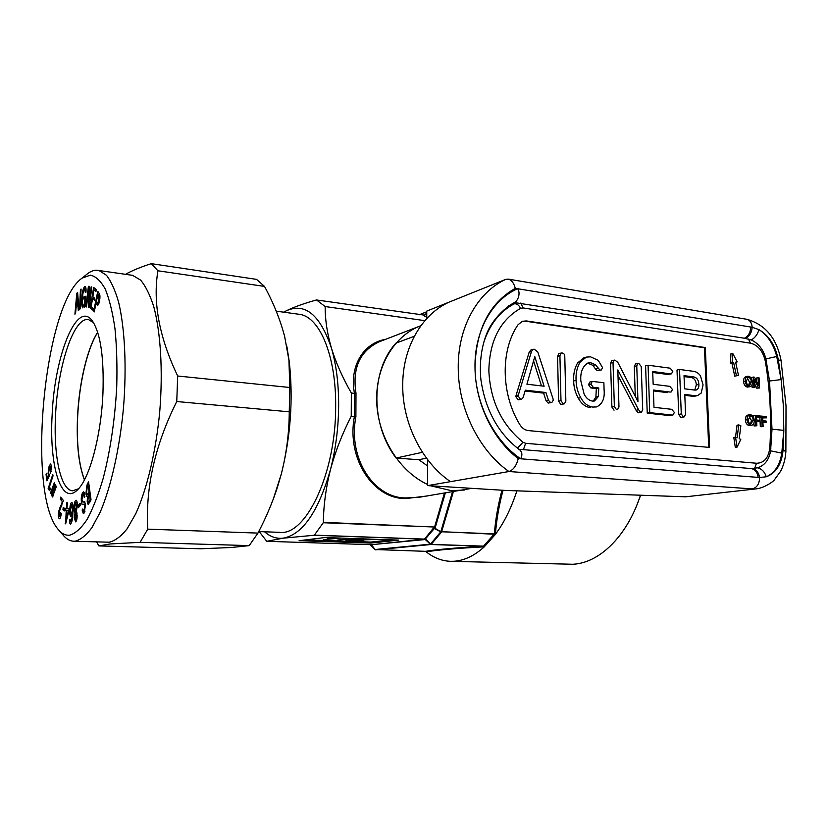 <?xml version="1.0" encoding="UTF-8"?>
<svg xmlns="http://www.w3.org/2000/svg" width="828" height="828" viewBox="0 0 828 828"><rect width="100%" height="100%" fill="white"/><g stroke="black" fill="none" stroke-linecap="round" stroke-linejoin="round"><path stroke-width="1.24" d="M84.466 479.826C78.774 464.684 76.507 443.694 77.656 416.857C79.177 383.519 87.24 348.681 97.694 332.359M97.663 332.276C87.168 348.464 79.053 383.395 77.532 416.815C76.383 443.777 78.681 464.808 84.425 479.909M93.44 322.578L88.689 319.691C73.982 316.006 57.67 365.935 55.569 415.035C53.354 454.986 60.496 490.145 72.574 490.787L78.525 488.768M102.951 392.969C104.049 358.534 100.768 334.895 93.098 322.04C77.615 297.283 54.451 355.14 52.133 415.128C49.131 465.336 61.013 506.239 77.273 490.062C89.31 479.495 101.223 435.932 102.951 392.969M96.617 541.926L98.863 545.911L110.165 543.955L140.098 542.33L147.746 529.144C145.397 487.464 155.064 444.936 176.757 401.528L177.689 376.005L289.821 387.504L289.251 411.816C289.158 432.785 286.519 453.506 281.323 473.968L273.23 499.284M82.086 278.146L90.355 275.155C95.758 276.273 100.716 280.899 105.239 289.044C109.379 299.198 112.629 312.425 114.988 328.737C116.727 346.508 117.307 365.924 116.727 386.966C114.875 419.858 110.383 450.225 103.272 478.077C98.294 494.916 92.881 508.744 87.054 519.539C81.144 528.316 75.358 533.522 69.676 535.178C65.433 535.623 61.551 533.636 58.022 529.227C26.413 492.743 44.101 305.056 81.641 278.477L82.086 278.146M86.65 274.441L87.923 273.437C91.67 270.673 95.365 269.7 98.998 270.518L106.439 275.248C111.087 281.241 115.133 290.183 118.58 302.065C124.852 328.064 126.798 367.052 123.475 407.914C119.656 448.755 110.931 487.216 100.157 512.284L91.856 527.746C86.174 535.312 80.616 539.794 75.172 541.191L73.495 541.233C69.655 540.995 66.105 538.852 62.866 534.805L59.316 530.717M130.545 275.041L132.615 275.341L140.605 280.092C145.614 286.053 150.003 294.923 153.77 306.681C160.653 332.39 163.023 370.82 159.794 411.061C156.037 451.281 147.022 489.12 135.73 513.784L126.984 528.999C120.981 536.44 115.071 540.839 109.275 542.205L73.93 541.243M177.689 376.005C159.266 337.441 152.683 302.365 157.91 270.777L151.296 263.656C140.843 266.989 132.242 270.539 125.514 274.316M640.655 495.185L636.991 504.78M451.032 561.332L572.79 564.261C599.141 563.206 627.138 536.42 640.499 495.175M454.313 561.239C464.477 560.504 474.465 555.712 484.287 546.832C456.093 548.333 436.749 550.02 426.265 551.872C433.675 557.782 441.717 560.929 450.37 561.312L454.313 561.239M503.031 490.269C499.025 505.318 496.479 520.025 495.403 534.381C504.138 522.623 511.3 508.102 516.9 490.828M495.403 534.381L494.357 533.874L495.403 534.381L484.287 546.832L483.324 546.263L484.287 546.832M297.738 314.091L299.984 314.402C319.825 317.269 336.282 356.226 335.661 406.776C335.971 473.492 305.625 536.43 279.46 532.332L258.719 531.566M283.631 312.177L286.312 310.79C294.199 306.96 304.269 303.348 316.503 299.953L325.156 306.546C325.073 319.484 327.143 333.249 331.355 347.843C336.271 364.465 338.704 383.799 338.652 405.844C338.445 427.962 335.702 449.252 330.444 469.704C325.921 487.671 323.562 505.225 323.365 522.354L434.576 527.022L323.262 522.737L314.371 535.136L424.547 539.09L433.489 528.036L435.352 527.188L434.576 527.022L444.408 493.229M283.766 312.187L286.312 310.79C305.046 302.396 320.053 314.743 331.355 347.843C335.847 362.519 342.513 377.578 351.351 393.031L351.238 416.267C342.181 433.893 335.257 451.705 330.444 469.704C318.314 511.735 302.572 534.557 283.228 538.169L266.751 541.305L371.575 544.689L424.474 539.214L314.102 535.261L283.228 538.169C276.511 538.945 270.29 536.823 264.556 531.783M379.948 341.498L379.141 341.819C359.869 351 352.148 368.087 355.988 393.083L355.895 416.681L351.238 416.267M355.895 416.681C347.574 458.753 374.587 498.953 406.651 497.907L419.703 497.183L471.877 488.344M427.755 495.9L406.165 498.528C373.759 499.584 346.249 459.054 354.394 416.546M430.57 485.788L451.467 490.662L464.674 490M354.332 416.546L354.487 393.352C349.333 367.249 362.56 343.258 385.651 339.304M351.351 393.031L354.436 393.341M426.492 458.143L418.864 459.737L427.569 465.936L418.864 459.737L396.084 458.05C370.323 424.329 370.665 370.54 395.939 343.144L414.342 336.251M453.34 491.811L441.614 531.773L494.357 533.874C495.465 519.663 498.001 505.101 501.965 490.207M425.571 551.334L374.991 549.523L430.312 544.182L424.588 538.883M425.53 551.334C435.973 549.533 455.245 547.836 483.324 546.263L430.943 544.514L375.488 549.833M434.855 527.902L425.478 538.852L430.943 544.514L430.477 544.1L440.724 531.866L433.489 528.036M433.903 527.622L441.448 532.135L431.181 544.389L483.573 546.138M426.741 313.16L424.309 315.261L426.741 313.005M375.022 549.637L369.93 544.638L374.846 549.471L371.368 544.689M424.785 538.552L425.478 538.852L425.106 539.545L371.482 544.689L374.991 549.523M316.503 299.953L424.215 315.116L423.667 315.592L426.762 316.689M424.899 320.664L325.156 306.546M266.751 541.305L259.392 531.845M299.074 540.694L370.778 543.064L398.651 540.104L325.011 537.538L299.074 540.694M420.903 325.714L419.765 326.149C393.414 336.437 375.167 367.777 376.74 402.75C378.241 437.701 399.634 471.608 427.672 484.515M305.718 539.887L370.789 542.071L391.375 539.856M370.789 542.071L370.778 543.064M363.337 538.873L357.085 539.152L371.037 539.628L345.907 540.374L363.844 540.984L352.366 540.311L375.167 539.287M355.574 538.604L337.099 540.073L358.555 538.707M337.275 537.962L327.774 538.055L334.822 538.241L323.334 539.608L340.825 538.086M326.946 539.173L326.946 539.721M354.487 393.352L355.988 393.083M483.376 546.263L494.409 533.884M494.192 534.226L440.838 531.617L452.471 491.946M425.406 539.297L424.547 539.09L425.106 539.545M85.905 493.861L86.899 496.593L87.509 496.179L87.199 501.84L88.192 504.562L91.028 499.812L88.555 481.772L86.909 485.198L85.905 493.861L86.878 493.902M82.676 492.67C81.527 494.668 81.082 497.524 81.32 501.24L82.065 504.418L84.042 504.159L84.86 506.322L84.094 511.083L83.587 511.497L82.841 508.92L82.189 509.924L83.328 513.66L84.228 512.925L85.491 504.883L84.663 501.644L82.738 501.996L81.951 499.884L82.748 494.575L83.38 494.037L84.249 497.431L84.901 496.407L83.659 491.822L82.676 492.67L84.373 492.753M78.339 507.688L80.316 505.556L80.244 503.227L78.277 505.359L78.339 507.688M75.69 500.371C74.572 501.654 74.023 504.262 74.044 508.206C73.992 510.969 74.334 512.491 75.079 512.78L74.168 517.79L75.638 521.868C76.611 520.998 77.118 518.877 77.149 515.523L76.269 511.818L77.325 505.494C77.346 502.42 76.952 500.661 76.135 500.215L76.487 500.412M70.163 519.446L69.521 519.466C69.417 522.282 69.749 523.824 70.515 524.083L70.67 524.072C72.139 522.033 72.874 518.038 72.874 512.087C73.278 507.057 72.936 503.817 71.86 502.368L71.643 502.389C70.535 503.383 69.914 505.939 69.78 510.048C69.583 513.629 69.935 515.72 70.835 516.33L72.233 513.381C72.212 517.417 71.725 520.294 70.794 521.992L70.163 519.446L69.521 519.466M66.395 508.32L65.836 508.185L65.671 510.234L66.23 510.369L65.64 523.855L68.879 511L69.045 508.992L66.954 508.464L67.41 502.813L66.851 502.679L66.395 508.32L66.954 508.34M62.959 509.737L64.636 510.928L64.905 508.62L63.228 507.429L62.959 509.737L64.76 509.81M60.661 497.142L60.361 499.201L62.379 501.675L58.591 511.59C58.126 514.902 58.27 517.2 59.057 518.463L59.512 518.763C60.268 518.431 60.827 516.879 61.2 514.105L60.713 512.667L59.368 516.424L59.192 512.128L63.301 500.36L60.661 497.142M55.414 487.05L54.41 482.434L50.777 492.287L50.787 493.416L51.419 492.494L52.412 497.007L56.128 487.247L56.097 486.026L55.414 487.05L56.118 487.092M48.148 488.634L48.366 489.741L49.09 488.634L49.825 490.435L50.208 489.276L49.618 486.315L53.044 475.841L52.764 474.485L48.148 488.634L48.955 488.675M49.131 466.06L48.055 473.751L48.728 475.21L47.217 478.232L46.554 473.233L46.057 474.475L46.896 480.851L49.514 475.717L48.624 472.943L49.442 467.716L50.498 466.154L50.943 467.178L50.601 473.357L51.45 465.957L50.632 463.98L49.131 466.06L50.498 466.154M76.072 307.592L77.935 305.615L78.308 310.624L78.981 309.931L77.615 292.398L76.776 293.309L74.913 314.195L75.576 313.501L76.072 307.592M81.082 289.044L80.43 289.541L79.55 309.31L80.202 308.844L81.082 289.044M85.75 296.238L83.783 296.993L83.638 299.011L84.942 298.515L84.88 299.415C84.704 302.727 84.156 304.839 83.245 305.76L83.038 305.791C82.314 304.528 82.158 302.034 82.562 298.297C82.686 293.754 83.338 290.535 84.518 288.651L85.315 292.481L85.977 292.222C86.226 288.962 85.936 287.068 85.118 286.571L84.715 286.623C83.131 288.289 82.21 292.025 81.972 297.811C81.413 302.934 81.651 306.277 82.697 307.84L84.611 304.155L84.435 307.053L84.973 306.857L85.75 296.238M88.7 288.817L88.43 307.457L89.269 307.685L91.804 287.005L91.152 286.871L89.041 304.601L89.279 286.478L88.399 286.302L85.895 306.795L86.536 306.96L88.7 288.817L89.248 288.889M93.233 308.264L91.225 306.619L92.519 298.67L94.392 300.15L94.702 298.225L92.84 296.745L93.957 289.872L95.965 291.415L96.286 289.479L93.626 287.451L90.273 308.006L92.922 310.2L93.233 308.264M95.965 303.638L97.404 305.315C98.232 305.284 98.936 303.845 99.495 301.009C100.24 297.066 100.095 294.457 99.07 293.195L97.766 291.352L93.699 311.08L94.257 311.918L95.965 303.638L98.656 303.99M286.819 346.114L289.282 361.836C293.34 398.961 290.69 436.335 281.323 473.968L277.297 487.733C272.133 503.289 265.674 518.411 257.932 533.097L249.218 545.621L231.478 547.484L200.655 548.778L98.863 545.911M151.296 263.656L256.577 279.378L264.505 286.416C273.395 302.717 280.112 319.391 284.646 336.447L288.931 360.108L289.821 387.504M264.505 286.416L157.91 270.777M147.746 529.144L257.932 533.097M289.251 411.816L176.757 401.528M249.218 545.621L140.098 542.33M98.17 304.911L96.71 304.725M94.413 311.162L93.699 311.08M99.639 300.295L98.915 300.202L98.625 295.172L97.932 294.178L96.379 301.64L97.569 303.089L98.915 300.202M99.67 294.406L97.932 294.178M94.589 298.939L92.519 298.67M96.172 290.173L93.957 289.872M93.212 308.389L90.273 308.006M89.289 307.571L88.43 307.457M89.641 304.673L89.041 304.601M86.547 306.877L85.895 306.795M85.677 297.242L83.783 296.993M85.574 298.597L84.942 298.515M84.208 305.884L83.245 305.76M85.377 286.705L84.715 286.623M82.593 297.894L81.972 297.811M85.16 304.228L84.611 304.155M81.051 289.624L80.43 289.541M78.65 305.698L77.935 305.615M77.697 293.433L76.776 293.309M78.515 303.959L77.811 303.866L77.18 294.52L76.248 305.532L77.811 303.866M77.791 294.602L77.18 294.52M77.822 305.729L76.248 305.532M48.811 473.792L48.055 473.751M49.473 475.251L48.728 475.21M48.21 478.284L47.217 478.232M46.73 474.516L46.057 474.475M51.574 467.22L50.943 467.178M51.201 471.484L50.394 471.432M51.17 471.577L50.353 471.536M53.24 486.429L52.578 486.398M52.547 491.263L51.553 491.211M51.957 492.349L50.777 492.287M51.957 492.515L51.419 492.494M53.302 495.92L51.709 495.848M54.586 491.76L53.955 491.728L54.565 489.265L51.998 491.801L52.578 495.092L53.955 491.728M55.114 489.296L54.565 489.265M53.458 490.362L52.247 490.3L54.803 487.785L54.265 484.401L52.247 490.3M55.673 487.827L54.803 487.785M55.383 485.104L54.669 485.063M62.431 499.294L60.361 499.201M63.104 501.716L62.379 501.675M61.872 505.846L60.713 505.794M61.676 506.229L60.444 506.177M60.61 507.937L59.461 507.885M59.274 511.611L58.591 511.59M59.968 518.494L59.057 518.463M61.251 513.339L60.63 513.308M68.931 510.369L65.671 510.234M68.931 510.483L66.23 510.369M65.671 523.731L65.133 523.71M68.921 510.607L66.778 510.514L65.867 520.947L68.341 510.917L66.778 510.514M68.89 510.938L68.341 510.917M70.432 510.069L69.78 510.048M72.812 513.401L72.233 513.381M72.957 509.396L72.336 509.375L71.684 504.438L72.812 504.49L71.757 504.459M71.684 504.438L70.442 509.769L71.198 514.229C71.912 513.67 72.284 512.046 72.336 509.375M74.737 508.237L74.044 508.206M76.942 512.853L75.079 512.78M74.872 517.821L74.168 517.79M77.149 515.916L76.466 515.896L75.69 513.288L74.862 517.127L75.451 519.849L76.466 515.896M76.714 519.808L75.669 519.767M75.669 502.451L74.727 507.429L75.41 511.3L76.631 506.415L75.669 502.451M76.58 511.249L75.69 511.207M77.314 506.446L76.631 506.415M80.316 505.453L78.277 505.359M82.148 501.282L81.32 501.24M82.852 504.459L82.065 504.418M85.563 506.353L84.86 506.322M85.015 511.124L84.094 511.083M82.945 509.965L82.189 509.924M83.028 510.462L82.22 510.431M88.058 496.2L87.509 496.179M88.223 501.892L87.199 501.84M87.975 485.26L86.909 485.198M88.575 494.885L87.882 500.381L88.524 502.223L90.117 499.677L89.269 493.467L88.575 494.885M90.418 501.064L89.455 501.023M91.018 499.719L90.117 499.677M89 485.042L88.11 484.991L87.271 486.729L86.588 492.391L87.344 494.637L88.327 493.416L89.269 493.467M89.952 491.967L89.051 491.915L88.11 484.991M88.327 493.416L89.051 491.915M750.934 468.565L757.589 467.83C764.803 465.357 769.129 459.695 770.589 450.836L772.006 429.214L783.816 430.343L783.288 404.985L781.125 379.586L778.382 360.128L781.021 360.263M426.772 318.563L426.731 311.121L448.983 302.179C421.607 314.568 402.408 347.915 402.729 385.713C402.511 423.418 422.125 462.407 450.504 481.658L508.941 471.525C513.37 469.993 516.475 465.688 518.266 458.598L759.607 477.508L766.314 476.773C776.198 472.974 781.798 463.959 783.102 449.749L783.816 430.343L781.787 453.113C779.893 465.108 774.729 472.995 766.314 476.773C764.658 471.825 761.75 468.845 757.589 467.83M448.983 302.179L505.815 279.336L508.475 279.15C511.704 280.206 513.981 283.269 515.285 288.341C489.369 303.214 475.945 329.565 475.003 367.404C474.34 331.303 492.132 299.705 517.624 288.724L515.285 288.341M685.625 496.81L756.657 488.81L685.625 496.81L505.763 490.445L427.672 485.612L427.538 459.519M427.672 485.612L450.504 481.658M772.006 429.214L769.533 381.015L765.89 358.928C763.54 349.83 758.676 343.506 751.296 339.946C755.219 337.627 757.755 334.17 758.914 329.596L752.176 327.277L517.624 288.724C520.957 293.195 517.738 301.154 514.643 302.355L514.26 302.52M422.446 452.295L396.084 458.05M483.531 343.02C489.493 324.617 499.688 311.566 514.116 303.866L517.076 302.965L514.302 302.52M518.266 458.598C492.743 439.368 475.179 402.677 475.003 367.404C475.148 403.402 493.995 440.755 520.657 458.784C522.509 455.265 522.251 452.347 519.88 450.018C498.342 433.727 485.343 410.191 480.871 379.41C479.371 362.726 481.296 347.553 486.636 333.881C489.555 326.056 498.766 311.349 514.643 302.355M769.533 381.015L781.125 379.586L776.705 356.485C773.569 344.21 767.639 335.247 758.914 329.596C769.088 335.619 775.577 345.793 778.382 360.128M751.296 339.946L744.403 338.238L517.076 302.965M737.055 447.151L740.812 439.337L739.228 438.685L740.853 425.789L738.752 424.899L737.127 437.805L735.543 437.153L737.055 447.151L735.316 447.42L733.805 437.443L735.543 437.153L737.024 425.219L738.752 424.899M732.087 362.809L733.618 362.54L736.444 375.767L738.472 375.394L735.637 362.178L737.158 361.908L732.676 353.287L732.087 362.809L730.368 363.223L731.9 362.954L734.726 376.16L738.472 375.394M732.676 353.287L730.969 353.711L730.368 363.223M737.158 361.908L735.657 362.271M736.444 375.767L734.726 376.16M733.618 362.54L731.9 362.954M763.116 426.441L762.07 426.327L761.563 416.101L766.449 416.66L766.511 417.84L762.66 417.395L762.826 420.676L766.117 421.038L766.179 422.218L762.878 421.856L763.116 426.441L761.356 426.741L760.321 426.637L759.856 417.209M762.07 426.327L760.321 426.637M761.563 416.101L760.259 416.339M766.511 417.84L762.681 417.923M766.179 422.218L762.909 422.363M756.864 425.768L755.819 425.654L755.312 415.387L760.239 415.956L760.301 417.136L756.419 416.691L756.575 419.972L759.897 420.345L759.949 421.524L756.637 421.162L756.864 425.768L754.07 425.954L753.925 423.067M753.656 417.591L753.573 415.718L755.312 415.387M755.819 425.654L754.07 425.954M760.301 417.136L756.44 417.209M759.949 421.524L756.657 421.669M750.478 423.988L751.441 420.572L749.154 416.298M753.18 420.262C753.076 417.861 752.186 416.412 750.51 415.894L748.222 419.858C748.357 422.197 749.247 423.605 750.892 424.071L753.18 420.262L751.441 420.572M750.51 415.894L749.454 416.091M745.428 420.044C745.262 417.343 746.069 415.687 747.839 415.056L750.447 414.704C752.735 415.294 753.997 417.188 754.236 420.386C754.349 423.056 753.521 424.671 751.741 425.23L749.216 425.571C746.97 425.023 745.707 423.18 745.428 420.044L747.166 419.724C747.001 417.022 747.808 415.356 749.578 414.735M751.741 425.23L749.216 425.571M750.955 425.261C748.709 424.712 747.446 422.87 747.166 419.724M754.97 387.349L753.925 387.214L753.428 377.061L754.525 377.206L758.427 385.237L758.044 377.682L759.079 377.827L759.586 387.949L758.5 387.804L754.587 379.773L754.97 387.349L752.186 387.576L752.041 384.616M751.783 379.193L751.689 377.444L753.428 377.061M753.925 387.214L752.186 387.576M756.471 381.222L756.316 378.065L758.044 377.682M759.586 387.949L756.761 388.177L754.805 384.161M758.5 387.804L756.761 388.177M748.698 385.465L749.568 382.194L747.208 377.889M751.306 381.822C751.203 379.452 750.313 377.992 748.647 377.444L747.974 377.475L746.359 381.304C746.494 383.623 747.373 385.041 749.019 385.537L749.65 385.517L751.306 381.822L749.568 382.194M748.647 377.444L747.425 377.713M743.575 381.532C743.42 378.955 744.175 377.351 745.842 376.688L748.584 376.274C750.861 376.895 752.114 378.8 752.352 381.967C752.476 384.523 751.689 386.096 750.002 386.676L747.353 387.08C745.117 386.49 743.865 384.647 743.575 381.532L745.303 381.149C745.148 378.582 745.904 376.957 747.57 376.305M750.002 386.676L747.353 387.08M749.081 386.717C746.846 386.127 745.593 384.264 745.303 381.149M694.744 390.081L696.162 390.029C698.149 389.253 699.06 387.369 698.873 384.378C698.594 379.876 696.741 377.371 693.336 376.875L684.021 375.653L684.549 388.808L694.744 390.081L696.327 384.958C696.048 380.466 694.206 377.972 690.8 377.464L684.063 376.585M693.336 376.875L690.8 377.464M698.873 384.378L696.327 384.958M701.192 393.062L703.065 384.885L700.436 375.767C698.335 372.962 695.872 371.461 693.046 371.265L679.529 369.454L681.278 413.907L678.743 414.424L680.782 417.415L684.156 416.898L685.574 414.404L684.777 394.47L694.806 395.68L692.26 396.229L695.054 396.136L697.6 395.587L701.192 393.062M694.806 395.68L697.6 395.587M684.808 395.329L692.26 396.229M681.278 413.907L683.317 416.919L680.782 417.415M683.317 416.919L684.156 416.898M679.529 369.454L677.004 370.064L678.743 414.424M671.953 415.045L672.947 415.014L674.396 412.458L671.715 409.311L653.985 407.324L653.364 390.029L669.987 392.048L671.084 392.017L672.491 389.512L669.769 386.345L653.157 384.275L652.702 371.534L670.359 373.852L671.487 373.821L672.812 371.317L670.173 368.191L648.076 365.22L649.742 412.623L671.953 415.045L669.428 415.552L672.947 415.014M649.742 412.623L647.237 413.151L669.428 415.552M648.076 365.22L645.592 365.852L647.237 413.151M670.359 373.852L667.844 374.463L671.487 373.821M652.733 372.486L667.844 374.463M669.987 392.048L671.084 392.017M653.395 390.909L667.461 392.607M640.686 412.282L641.421 412.261L642.714 409.777L641.234 366.493L638.678 363.316L637.933 363.337L636.763 365.893L637.964 401.57L617.802 362.374L614.914 360.108L614.107 360.149L613.02 362.509L614.366 406.527L616.508 409.663L617.491 409.632L618.982 407.003L617.823 369.93L638.543 409.736L640.686 412.282L638.181 412.81L641.421 412.261M638.543 409.736L636.049 410.264L638.181 412.81M617.998 375.612L636.049 410.264M616.508 409.663L617.491 409.632M614.366 406.527L611.902 407.076L614.045 410.202M613.02 362.509L610.578 363.171L611.902 407.076M614.107 360.149L611.664 360.811L610.578 363.171M636.763 365.893L634.289 366.535L635.283 396.364M637.933 363.337L635.459 363.989L634.289 366.535M592.703 407.076L596.574 406.91C602.401 404.167 604.906 398.465 604.088 389.791L603.881 382.712L592.237 381.429L590.923 384.047L593.262 387.328L598.768 387.99L598.313 396.56L594.514 400.969L592.32 401.083C588.853 400.39 586.12 398.051 584.113 394.056L580.842 380.911C580.18 372.3 582.581 366.297 588.046 362.892L590.633 362.726L595.415 364.724L599.907 370.064L601.252 370.012L602.598 367.694L598.23 360.346L590.592 356.837L586.276 357.106L579.973 362.302C577.023 367.456 575.708 373.469 576.06 380.362C576.195 386.531 577.758 392.306 580.738 397.668C583.761 403.174 587.745 406.31 592.703 407.076L596.574 406.91M580.738 397.668L578.327 398.247C581.339 403.743 585.324 406.869 590.26 407.624M576.06 380.362L573.649 380.983C573.783 387.142 575.346 392.896 578.327 398.247M579.973 362.302L577.571 362.974C574.622 368.108 573.318 374.111 573.649 380.983M586.276 357.106L583.864 357.789L577.571 362.974M599.907 370.064L597.485 370.706L601.252 370.012M597.992 368.481L595.56 369.133L597.485 370.706M595.415 364.724L592.993 365.386L595.56 369.133M590.633 362.726L588.211 363.389L592.993 365.386M586.948 363.337L588.211 363.389M598.313 396.56L595.881 397.14L593.2 401.125M598.768 387.99L596.336 388.591L595.881 397.14M593.262 387.328L590.83 387.939L596.336 388.591M590.923 384.047L588.501 384.658L590.83 387.939M592.237 381.429L589.815 382.05L588.501 384.658M563.247 403.878L564.344 403.836L565.855 401.176L564.779 356.299C564.624 354.28 563.713 353.173 562.046 352.987L561.136 353.028L559.925 355.657L560.98 400.638L563.247 403.878L560.856 404.447L564.344 403.836M560.98 400.638L558.59 401.218L560.856 404.447M559.925 355.657L557.554 356.351L558.59 401.218M561.136 353.028L558.765 353.732L557.554 356.351M541.45 385.91L533.563 360.853M534.774 356.589L526.918 384.213L544.11 386.21L534.774 356.589M548.509 400.379L550.579 402.501L548.198 403.081L551.883 402.449L553.332 400.079L553.032 398.868L537.796 352.014L534.319 349.24L533.139 349.333L531.483 351.517L518.328 395.059L515.999 395.67L515.865 396.747L518.214 399.841L521.64 399.179L523.12 397.554L525.335 390.174L545.942 392.513L548.509 400.379L546.138 400.959L548.198 403.081M550.579 402.501L551.883 402.449M545.942 392.513L543.572 393.114L546.138 400.959M525.087 391.033L543.572 393.114M518.328 395.059L518.193 396.136L520.543 399.241L518.214 399.841M520.543 399.241L521.64 399.179M518.193 396.136L515.865 396.747M531.483 351.517L529.154 352.231L515.999 395.67M533.139 349.333L530.81 350.047L529.154 352.231M518.038 324.742C500.381 350.223 500.909 393.828 519.818 424.598C522.054 428.159 524.911 430.156 528.399 430.591L709.596 447.441L705.311 347.553L526.318 320.933L522.344 321.305L518.038 324.742M708.727 447.358L704.462 347.77L705.311 347.553M704.462 347.77L525.552 321.202L522.023 321.419M406.165 498.528L406.651 497.907M445.288 493.095L435.352 527.188M423.584 315.364L424.215 315.116M426.731 311.814L419.361 314.764M426.762 317.3L423.667 315.592M99.898 295.337L98.625 295.172M85.512 299.498L84.88 299.415M84.808 501.83L83.649 501.778M84.911 502.016L83.193 501.934M508.278 306.018L514.116 303.866C516.579 303.369 518.732 304.859 520.584 308.337C500.081 320.146 489.503 340.939 488.851 370.696C490.259 400.866 501.654 424.712 523.006 442.235L525.614 443.29L756.492 463.245C764.13 463.08 768.57 457.905 769.802 447.72L770.909 448.196M517.438 448.217L523.006 442.235M518.866 449.283L751.793 468.607C755.985 469.124 758.583 472.095 759.607 477.508C759.421 483.914 756.947 487.713 752.186 488.913L508.941 471.525C479.174 450.732 458.319 408.711 458.246 368.274C457.615 327.722 477.425 292.222 505.815 279.336M783.102 449.749L785.855 451.767M745.469 338.424C749.475 336.365 751.71 332.649 752.176 327.277C751.783 322.899 750.002 320.239 746.815 319.287L746.204 319.184M751.275 468.596C755.126 469.362 757.434 472.302 758.169 477.394M770.589 450.836L781.787 453.113M765.89 358.928L776.705 356.485M744.403 338.238C748.367 336.209 750.489 332.473 750.768 327.039M769.802 447.72C771.613 419.103 770.154 390.423 765.414 361.681C763.157 351.331 758.22 345.172 750.592 343.206L748.326 338.994M750.592 343.206L523.11 307.933L520.75 303.048M765.414 361.681L766.49 361.629M523.431 449.666L525.614 443.29M754.639 468.431L756.492 463.245M525.552 321.202L526.318 320.933M523.11 307.933L520.584 308.337M98.998 270.518L132.615 275.341M419.765 326.149L379.214 341.788M426.731 311.752L419.247 314.754M276.221 311.162L299.984 314.402M289.282 361.836L288.931 360.108M81.641 278.477L87.447 273.799M98.915 303.265L97.569 303.089M84.197 305.936L83.038 305.791M86.008 288.796L84.756 288.62M50.094 488.686L49.09 488.634M53.603 495.144L52.578 495.092M55.31 484.452L54.265 484.401M60.713 516.62L59.595 516.579M77.025 513.267L75.876 513.215M76.693 519.891L75.451 519.849M76.538 511.352L75.41 511.3M77.149 502.41L75.928 502.358M85.429 504.221L84.042 504.159M84.88 511.549L83.587 511.497M84.953 502.099L82.738 501.996M84.673 494.099L83.38 494.037M89.817 502.275L88.524 502.223M88.668 494.699L87.344 494.637M756.657 488.81C764.772 487.785 773.963 480.975 774.221 480.074L780.659 471.184C783.681 465.253 785.42 458.691 785.875 451.488L786.02 405.844L781.011 360.17C776.602 338.124 765.207 324.493 746.815 319.287L508.475 279.15M516.382 303.069L508.495 305.874"/></g></svg>
